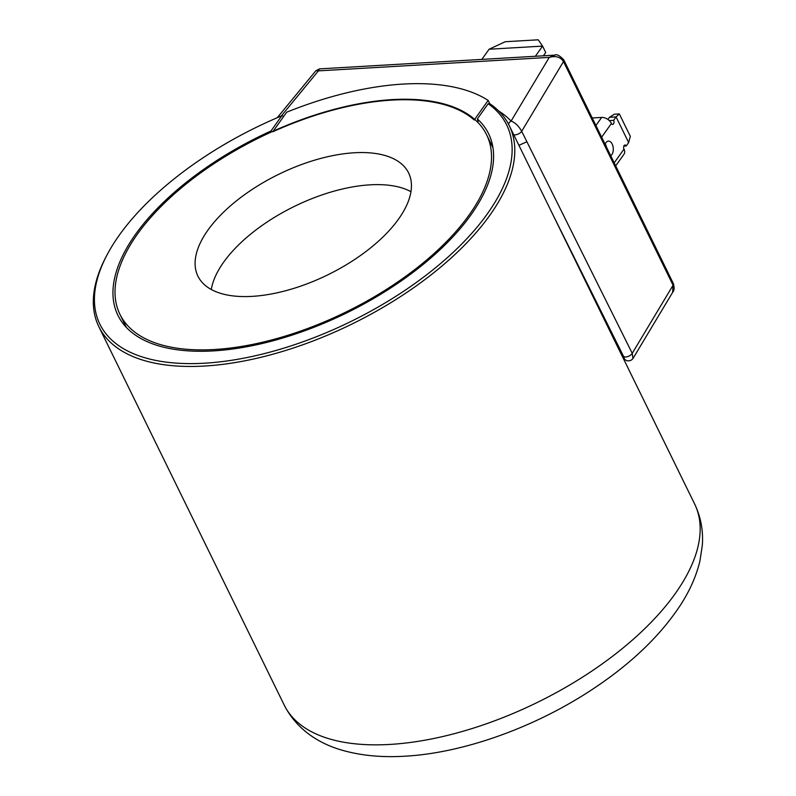 <?xml version="1.0" encoding="UTF-8"?>
<svg xmlns="http://www.w3.org/2000/svg" width="796" height="796" viewBox="0 0 796 796"><rect width="100%" height="100%" fill="white"/><g stroke="black" fill="none" stroke-linecap="round" stroke-linejoin="round"><path stroke-width="1.19" d="M610.751 155.787A7.622 4.418 86.7 0 0 612.174 144.046A7.622 4.418 86.7 0 0 608.413 141.111A7.622 4.418 86.7 0 0 605.099 144.245M606.403 146.912A7.622 4.418 86.7 0 0 605.567 144.434A7.622 4.418 86.7 0 0 605.258 143.857M488.157 100.415A229.527 109.45 -26.1 0 0 403.254 84.068A229.527 109.45 -26.1 0 0 286.719 112.186L272.779 131.778A203.328 96.953 153.9 0 1 391.841 100.107A203.328 96.953 153.9 0 1 474.217 119.997L488.157 100.415L489.829 103.828M622.84 357.444A231.527 110.405 153.9 0 1 623.159 357.772A5.074 4.408 135.5 0 0 623.865 358.757L626.571 360.678C629.377 361.185 631.517 360.469 632.969 358.518L632.233 353.334L673.068 285.227L672.62 292.381L632.969 358.518M623.159 357.772C624.472 359.175 624.611 358.697 623.557 356.359L553.747 216.412M277.237 117.718L315.873 70.735L318.38 70.874L281.277 116.007M319.504 68.884L318.38 70.874L549.26 57.382L554.812 55.133L319.495 68.884L315.873 70.735M513.718 134.713A5.074 2.378 154.4 0 0 521.688 131.29L563.488 61.561A5.074 2.418 153.9 0 0 563.747 59.839L673.317 283.505A5.074 2.418 -26.1 0 1 673.068 285.227L563.488 61.561C560.464 56.964 555.727 55.571 549.26 57.382L511.082 121.072C515.121 122.564 518.654 125.967 521.688 131.29L632.233 353.334A5.074 2.458 -26.5 0 1 627.835 356.548A5.074 2.458 -26.5 0 1 623.557 356.359M498.604 110.923A234.77 111.947 153.9 0 1 511.082 121.072A5.074 4.418 136.3 0 0 508.535 124.176M518.922 145.32L526.733 141.817M535.36 56.267L542.583 46.108L489.092 49.233L505.201 41.73L538.225 39.8L542.583 46.108L545.728 52.526L543.399 55.8M489.092 49.233L481.859 59.392M619.338 113.918L630.332 136.365L628.641 142.554L616.074 116.903L619.338 113.918L614.383 114.206L609.477 117.291L616.074 116.903L613.626 120.345L609.288 120.594M628.641 142.554L626.193 145.996L623.815 146.136M609.477 117.291L607.925 119.47M626.193 145.996A2.537 1.473 86.7 0 0 624.94 145.021A2.537 1.473 86.7 0 0 623.716 146.474A2.537 1.473 86.7 0 0 623.984 149.111A8.129 5.363 35.4 0 1 624.004 154.205L615.696 165.876M592.224 117.977L601.667 117.43A8.129 5.363 35.4 0 1 611.418 123.45A2.537 1.473 86.7 0 0 612.671 124.435A2.537 1.473 86.7 0 0 613.905 122.972A2.537 1.473 86.7 0 0 613.626 120.345M410.965 191.687A117.301 55.939 -26.1 0 0 370.08 184.831A117.301 55.939 -26.1 0 0 211.298 289.505M252.183 296.371A117.301 55.939 -26.1 0 0 369.105 249.068A117.301 55.939 -26.1 0 0 408.617 172.961A117.301 55.939 -26.1 0 0 354.369 152.762A117.301 55.939 -26.1 0 0 237.447 200.055A117.301 55.939 -26.1 0 0 197.935 276.172A117.301 55.939 -26.1 0 0 252.183 296.371M392.199 99.609A204.134 97.341 -26.1 0 0 188.722 181.916A204.134 97.341 -26.1 0 0 119.957 314.37A204.134 97.341 -26.1 0 0 214.353 349.514A204.134 97.341 -26.1 0 0 417.83 267.207A204.134 97.341 -26.1 0 0 486.595 134.753A204.134 97.341 -26.1 0 0 392.199 99.609M204.622 363.195A226.482 107.997 -26.1 0 0 450.367 254.919A226.482 107.997 -26.1 0 0 488.167 103.729L490.018 103.838A228.512 108.962 153.9 0 1 509.271 125.639A228.512 108.962 153.9 0 1 432.298 273.904A228.512 108.962 153.9 0 1 204.522 366.041A228.512 108.962 153.9 0 1 98.853 326.698A228.512 108.962 153.9 0 1 105.669 257.536L106.644 255.655A226.482 107.997 -26.1 0 0 204.622 363.195M271.217 132.056L270.968 130.992L281.784 115.798L283.814 116.276M270.968 130.992A206.393 98.415 153.9 0 0 126.196 327.246A206.393 98.415 153.9 0 0 346.578 312.947A206.393 98.415 153.9 0 0 492.943 147.578A206.393 98.415 153.9 0 0 477.351 118.932L478.287 122.853M477.351 118.932L488.167 103.729M281.784 115.798A226.482 107.997 -26.1 0 0 106.644 255.655M614.213 162.842L623.984 149.111M595.915 125.509L601.667 117.43M611.418 123.45L601.637 137.191M389.901 744.429A228.512 108.962 153.9 0 1 284.222 705.097C297.823 731.793 322.519 745.175 344.996 751.006C363.115 755.802 383.105 757.543 404.945 756.2C465.133 752.907 538.215 726.091 595.925 686.998C633.228 661.834 661.635 634.163 681.167 603.995C690.192 589.866 696.45 575.518 699.943 560.941L702.331 545.17C703.385 530.663 700.818 516.952 694.649 504.027A228.512 108.962 153.9 0 1 617.666 652.302A228.512 108.962 153.9 0 1 389.901 744.429M623.109 358.011L623.865 358.757M673.317 283.505C674.54 287.714 674.312 290.679 672.62 292.381M563.747 59.839C559.608 55.491 556.623 53.919 554.812 55.133M119.957 314.37L126.335 327.385M486.595 134.753L492.973 147.767M98.853 326.698L284.222 705.097M509.271 125.639L694.649 504.027"/></g></svg>
